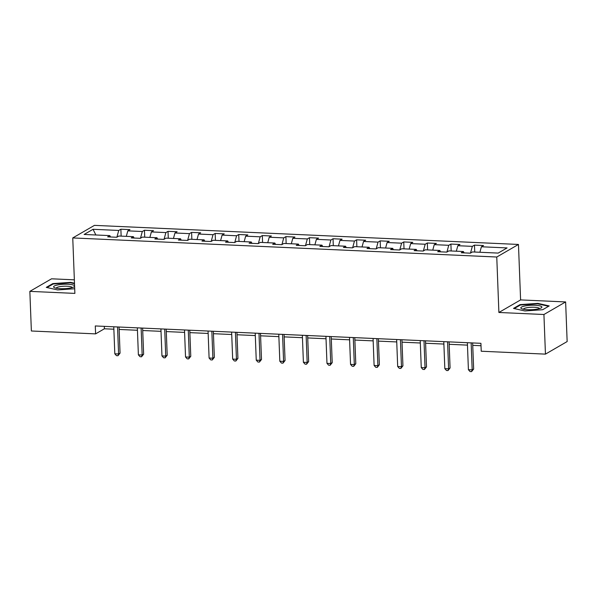 <?xml version="1.0" encoding="UTF-8"?>
<svg xmlns="http://www.w3.org/2000/svg" width="597" height="597" viewBox="0 0 597 597"><rect width="100%" height="100%" fill="white"/><g stroke="black" fill="none" stroke-linecap="round" stroke-linejoin="round"><path stroke-width="0.9" d="M74.356 279.836L51.551 278.806L29.85 291.373L31.372 330.992L95.595 333.88L104.393 328.783L113.863 329.216M518.465 244.449L94.453 225.367L72.752 237.934L496.764 257.016L518.465 244.449L520.599 299.91L498.891 312.477L543.927 314.507L565.628 301.94L520.599 299.91M565.628 301.94L567.15 341.559L545.449 354.125L543.927 314.507M110.527 236.979L109.818 235.614L107.676 236.852L116.743 237.263L118.885 236.024L133.392 236.673L131.25 237.912L140.317 238.322L142.459 237.084L156.966 237.733L154.824 238.972L163.891 239.382L166.033 238.143L180.54 238.793L178.399 240.039L187.465 240.442L189.607 239.203L204.114 239.86L201.973 241.098L211.04 241.501L213.181 240.263L227.681 240.919L225.547 242.158L234.606 242.561L236.748 241.322L251.255 241.979L249.113 243.218L258.18 243.628L260.322 242.382L274.829 243.039L272.687 244.277L281.754 244.688L283.896 243.449L298.403 244.098L296.261 245.337L305.328 245.748L307.47 244.509L321.977 245.158L319.835 246.397L328.902 246.807L331.044 245.568L345.551 246.218L343.409 247.457L352.476 247.867L354.618 246.628L369.125 247.285L366.983 248.524L376.05 248.927L378.192 247.688L392.699 248.345L390.557 249.583L399.624 249.986L401.759 248.748L416.266 249.404L414.124 250.643L423.191 251.053L425.333 249.807L439.84 250.464L437.698 251.703L446.765 252.113L448.907 250.874L463.414 251.524L461.272 252.762L470.339 253.173L472.481 251.934L498.167 253.091L507.084 247.927L481.398 246.77L483.54 245.531L474.473 245.121L474.734 252.031M109.818 235.614L84.132 234.457L93.05 229.293L118.736 230.449L120.878 229.211L121.139 236.121M474.473 245.121L472.331 246.36L457.824 245.71L459.966 244.472L450.899 244.061L448.757 245.3L434.25 244.651L436.392 243.412L427.325 243.001L425.183 244.24L410.676 243.591L412.818 242.345L403.751 241.942L401.609 243.18L387.102 242.524L389.244 241.285L380.177 240.882L378.035 242.121L363.536 241.464L365.67 240.225L356.61 239.822L354.469 241.061L339.962 240.404L342.103 239.166L333.036 238.755L330.895 240.001L316.388 239.345L318.529 238.106L309.462 237.696L307.321 238.934L292.814 238.285L294.955 237.046L285.888 236.636L283.747 237.875L269.24 237.225L271.381 235.987L262.314 235.576L260.173 236.815L245.665 236.166L247.807 234.927L238.74 234.517L236.599 235.755L222.091 235.099L224.233 233.86L215.166 233.457L213.025 234.696L198.517 234.039L200.659 232.8L191.592 232.397L189.458 233.636L174.951 232.979L177.093 231.74L168.026 231.33L165.884 232.576L151.377 231.92L153.519 230.681L144.452 230.27L142.31 231.509L127.803 230.86L129.945 229.621L120.878 229.211M545.449 354.125L481.227 351.23L480.921 343.312L95.289 325.955L95.595 333.88M134.101 238.039L133.392 236.673M127.803 230.86L126.303 236.352M142.31 231.509L140.474 238.233M157.675 239.106L156.966 237.733M151.377 231.92L149.877 237.419M165.884 232.576L164.048 239.293M181.249 240.166L180.54 238.793M174.951 232.979L173.443 238.479M189.458 233.636L187.622 240.352M204.823 241.225L204.114 239.86M198.517 234.039L197.017 239.539M213.025 234.696L211.189 241.412M228.397 242.285L227.681 240.919M222.091 235.099L220.591 240.598M236.599 235.755L234.763 242.472M251.971 243.345L251.255 241.979M245.665 236.166L244.166 241.658M260.173 236.815L258.337 243.539M275.545 244.404L274.829 243.039M269.24 237.225L267.74 242.718M283.747 237.875L281.911 244.598M299.112 245.464L298.403 244.098M292.814 238.285L291.314 243.777M307.321 238.934L305.485 245.658M322.686 246.531L321.977 245.158M316.388 239.345L314.888 244.837M330.895 240.001L329.059 246.718M346.26 247.591L345.551 246.218M339.962 240.404L338.454 245.904M354.469 241.061L352.633 247.777M369.834 248.65L369.125 247.285M363.536 241.464L362.028 246.964M378.035 242.121L376.2 248.837M393.408 249.71L392.699 248.345M387.102 242.524L385.602 248.024M401.609 243.18L399.774 249.897M416.982 250.77L416.266 249.404M410.676 243.591L409.176 249.083M425.183 244.24L423.348 250.964M440.556 251.83L439.84 250.464M434.25 244.651L432.75 250.143M448.757 245.3L446.922 252.024M464.123 252.889L463.414 251.524M457.824 245.71L456.324 251.203M472.331 246.36L470.496 253.083M481.398 246.77L479.898 252.262M29.85 291.373L74.879 293.396L72.752 237.934M498.891 312.477L496.764 257.016M119.146 329.447L137.437 330.275M142.72 330.514L161.011 331.335M166.294 331.574L184.585 332.395M189.861 332.633L208.159 333.454M213.435 333.693L231.733 334.514M237.009 334.753L255.307 335.574M260.583 335.812L278.874 336.641M284.157 336.872L302.448 337.701M307.731 337.932L326.022 338.76M331.305 338.999L349.596 339.82M354.879 340.059L373.17 340.88M378.446 341.118L396.744 341.939M402.02 342.178L420.318 342.999M425.594 343.238L443.892 344.059M449.168 344.297L467.458 345.126M472.742 345.357L481.01 345.73M93.05 229.293L95.863 234.987M118.736 230.449L116.9 237.173M104.296 326.365L104.393 328.783M450.899 244.061L451.168 250.971M427.325 243.001L427.594 249.912M403.751 241.942L404.02 248.852M380.177 240.882L380.446 247.792M356.61 239.822L356.872 246.733M333.036 238.755L333.298 245.673M309.462 237.696L309.724 244.606M285.888 236.636L286.157 243.546M262.314 235.576L262.583 242.486M238.74 234.517L239.009 241.427M215.166 233.457L215.435 240.367M191.592 232.397L191.861 239.307M168.026 231.33L168.287 238.248M144.452 230.27L144.713 237.181M537.89 303.38L520.039 304.619L513.502 308.403L524.815 310.955L542.666 309.716L549.203 305.933L537.89 303.38L537.912 303.866M74.491 283.224L70.662 282.359L52.812 283.597L46.275 287.381L57.588 289.926L74.7 288.747M520.062 305.216L520.039 304.619M52.834 284.187L52.812 283.597M70.677 282.844L70.662 282.359M471.145 342.872L472.182 369.879L468.406 369.707L467.369 342.7M472.645 342.939L473.652 369.028L472.182 369.879L471.57 371.632L470.055 371.565L468.406 369.707M473.652 369.028L471.57 371.632M524.763 306A10.545 2.216 -2.2 0 0 521.621 308.686A10.545 2.216 -2.2 0 0 537.964 308.97A10.545 2.216 -2.2 0 0 541.173 307.933A10.545 2.216 -2.2 0 0 537.606 305.47A10.545 2.216 -2.2 0 0 524.763 306M539.397 308.627A7.985 1.679 -2.2 0 0 539.397 308.619A7.985 1.679 -2.2 0 0 534.837 307.283A7.985 1.679 -2.2 0 0 526.427 307.806A7.985 1.679 -2.2 0 0 523.442 309.239L523.442 309.239M514.256 308.574L520.405 305.015L537.703 303.821L548.613 306.276M74.588 285.799A10.545 2.216 -2.2 0 0 67.946 284.254A10.545 2.216 -2.2 0 0 56.618 285.187A10.545 2.216 -2.2 0 0 54.387 287.664A10.545 2.216 -2.2 0 0 60.327 288.672A10.545 2.216 -2.2 0 0 73.946 286.911A10.545 2.216 -2.2 0 0 74.61 286.321M72.17 287.605A7.985 1.679 -2.2 0 0 72.17 287.597A7.985 1.679 -2.2 0 0 67.08 286.232A7.985 1.679 -2.2 0 0 56.215 288.209A7.985 1.679 -2.2 0 0 56.215 288.217M47.029 287.553L53.178 283.993L70.468 282.791L74.506 283.702M447.571 341.805L448.608 368.819L444.832 368.647L443.795 341.641M449.078 341.88L450.078 367.968L448.608 368.819L447.996 370.573L446.489 370.506L444.832 368.647M450.078 367.968L447.996 370.573M423.997 340.745L425.034 367.752L421.258 367.588L420.221 340.581M425.504 340.812L426.504 366.909L425.034 367.752L424.422 369.506L422.915 369.439L421.258 367.588M426.504 366.909L424.422 369.506M400.43 339.686L401.468 366.692L397.684 366.521L396.647 339.514M401.93 339.753L402.93 365.842L401.468 366.692L400.848 368.446L399.341 368.379L397.684 366.521M402.93 365.842L400.848 368.446M376.856 338.626L377.894 365.633L374.11 365.461L373.073 338.454M378.356 338.693L379.356 364.782L377.894 365.633L377.274 367.386L375.767 367.319L374.11 365.461M379.356 364.782L377.274 367.386M353.282 337.566L354.32 364.573L350.543 364.401L349.506 337.395M354.782 337.633L355.782 363.722L354.32 364.573L353.708 366.327L352.193 366.26L350.543 364.401M355.782 363.722L353.708 366.327M329.708 336.507L330.745 363.513L326.969 363.342L325.932 336.335M331.208 336.574L332.208 362.663L330.745 363.513L330.134 365.267L328.619 365.2L326.969 363.342M332.208 362.663L330.134 365.267M306.134 335.447L307.171 362.454L303.395 362.282L302.358 335.275M307.634 335.514L308.642 361.603L307.171 362.454L306.56 364.207L305.045 364.14L303.395 362.282M308.642 361.603L306.56 364.207M282.56 334.38L283.597 361.394L279.821 361.222L278.784 334.216M284.06 334.454L285.067 360.543L283.597 361.394L282.985 363.148L281.471 363.08L279.821 361.222M285.067 360.543L282.985 363.148M258.986 333.32L260.023 360.327L256.247 360.163L255.21 333.156M260.493 333.387L261.493 359.484L260.023 360.327L259.411 362.088L257.904 362.013L256.247 360.163M261.493 359.484L259.411 362.088M235.412 332.26L236.457 359.267L232.673 359.095L231.636 332.089M236.919 332.328L237.919 358.424L236.457 359.267L235.837 361.021L234.33 360.954L232.673 359.095M237.919 358.424L235.837 361.021M211.845 331.201L212.883 358.207L209.099 358.036L208.062 331.029M213.345 331.268L214.345 357.357L212.883 358.207L212.263 359.961L210.756 359.894L209.099 358.036M214.345 357.357L212.263 359.961M188.271 330.141L189.309 357.148L185.533 356.976L184.495 329.969M189.771 330.208L190.771 356.297L189.309 357.148L188.689 358.901L187.182 358.834L185.533 356.976M190.771 356.297L188.689 358.901M164.697 329.081L165.735 356.088L161.959 355.916L160.921 328.91M166.197 329.148L167.197 355.237L165.735 356.088L165.123 357.842L163.608 357.775L161.959 355.916M167.197 355.237L165.123 357.842M141.123 328.022L142.161 355.028L138.385 354.857L137.347 327.85M142.623 328.089L143.631 354.178L142.161 355.028L141.549 356.782L140.034 356.715L138.385 354.857M143.631 354.178L141.549 356.782M117.549 326.962L118.587 353.969L114.811 353.797L113.773 326.79M119.049 327.029L120.057 353.118L118.587 353.969L117.975 355.722L116.46 355.655L114.811 353.797M120.057 353.118L117.975 355.722"/></g></svg>
